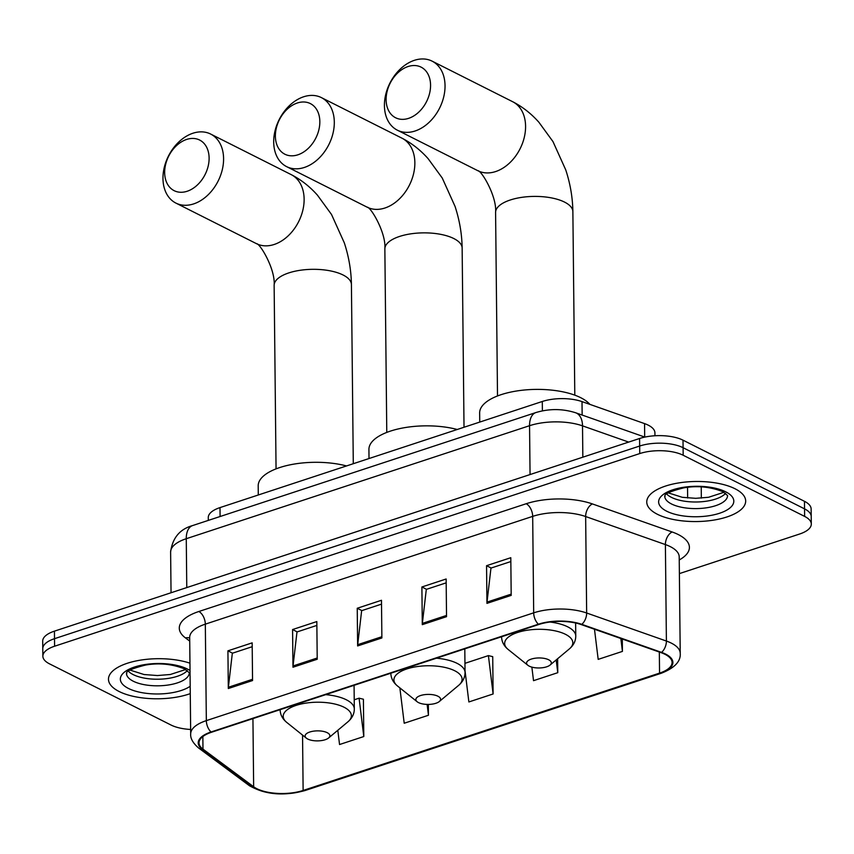 <?xml version="1.0" encoding="UTF-8"?>
<svg xmlns="http://www.w3.org/2000/svg" width="854" height="854" viewBox="0 0 854 854"><rect width="100%" height="100%" fill="white"/><g stroke="black" fill="none" stroke-linecap="round" stroke-linejoin="round"><path stroke-width="1.28" d="M208.301 520.406L208.269 517.577A30.915 12.522 -0.6 0 1 220.001 507.596L542.29 401.487A30.915 12.522 -0.6 0 1 582.012 401.604L644.556 423.605A30.915 12.522 -0.6 0 1 648.25 425.164A30.915 12.522 -0.6 0 1 654.922 432.818L654.954 435.753M679.389 573.6L799.568 534.038A30.915 12.522 179.4 0 0 811.3 524.057L811.14 508.984A30.915 12.522 179.4 0 0 804.479 501.319L683.008 440.173A30.915 12.522 179.4 0 0 639.582 438.497L54.432 631.149A30.915 12.522 179.4 0 0 42.7 641.13L42.775 648.666A30.915 12.522 179.4 0 1 54.517 638.685A30.915 12.522 179.4 0 0 42.775 648.666L42.86 656.203A30.915 12.522 179.4 0 0 49.521 663.857L170.992 725.014A30.915 12.522 179.4 0 0 190.645 729.465M811.3 524.057A30.915 12.522 179.4 0 0 804.628 516.403L683.168 455.246L683.093 447.709A30.915 12.522 179.4 0 0 639.667 446.034L54.517 638.685L639.667 446.034A30.915 12.522 179.4 0 1 683.093 447.709L804.553 508.867L683.093 447.709L683.008 440.173M811.225 516.521A30.915 12.522 179.4 0 0 804.553 508.867A30.915 12.522 179.4 0 1 811.225 516.521M735.006 488.744A49.468 20.037 179.4 0 0 679.869 482.745A49.468 20.037 179.4 0 0 646.756 502.035A49.468 20.037 179.4 0 0 657.42 514.289A49.468 20.037 179.4 0 0 712.556 520.289A49.468 20.037 179.4 0 0 745.681 500.999A49.468 20.037 179.4 0 0 735.006 488.744A49.468 20.037 179.4 0 0 679.869 482.745A49.468 20.037 179.4 0 0 646.756 502.035A49.468 20.037 179.4 0 0 657.42 514.289A49.468 20.037 179.4 0 0 712.556 520.289A49.468 20.037 179.4 0 0 745.681 500.999A49.468 20.037 179.4 0 0 735.006 488.744M189.951 663.184A49.468 20.037 179.4 0 0 137.067 660.75A49.468 20.037 179.4 0 0 108.479 679.261A49.468 20.037 179.4 0 0 119.144 691.516A49.468 20.037 179.4 0 0 190.271 693.629A49.468 20.037 179.4 0 1 119.144 691.516A49.468 20.037 179.4 0 1 108.479 679.261A49.468 20.037 179.4 0 1 137.067 660.75A49.468 20.037 179.4 0 1 189.951 663.184M664.956 654.292A32.975 13.365 -0.6 0 1 672.077 662.469A32.975 13.365 -0.6 0 1 659.555 673.112L303.127 790.462A32.975 13.365 -0.6 0 1 253.649 786.758L202.985 749.139A32.975 13.365 -0.6 0 1 199.025 742.884A32.975 13.365 -0.6 0 1 211.546 732.241L538.895 624.466A32.975 13.365 -0.6 0 1 581.275 624.594L661.017 652.637A32.975 13.365 -0.6 0 1 664.956 654.292M665.608 654.079A33.797 13.696 179.4 0 0 661.562 652.381L581.82 624.338A33.797 13.696 179.4 0 0 538.383 624.21L211.034 731.985A33.797 13.696 179.4 0 0 202.259 749.3L252.923 786.918A33.797 13.696 179.4 0 0 303.64 790.719L660.067 673.368A33.797 13.696 179.4 0 0 665.608 654.079M337.8 730.277L339.55 744.528L363.793 736.543L363.409 699.234L362.747 699.074M465.024 670.646L468.867 701.956L493.11 693.971L492.726 656.662L492.064 656.502M683.168 455.246A30.915 12.522 179.4 0 0 639.742 453.57L54.592 646.222A30.915 12.522 179.4 0 0 42.86 656.203M228.317 688.527L227.922 650.833L252.165 642.859L252.56 680.542L228.317 688.527A8.241 4.654 71.8 0 1 228.381 687.256L252.549 679.293M422.292 624.658L421.897 586.976L446.14 578.991L446.535 616.673L422.292 624.658A8.241 4.654 71.8 0 1 422.356 623.388L446.525 615.435M486.951 603.372L486.556 565.69L510.799 557.705L511.194 595.387L486.951 603.372A8.241 4.654 71.8 0 1 487.015 602.102L511.183 594.138M292.975 667.23L292.58 629.547L316.823 621.563L317.218 659.256L292.975 667.23A8.241 4.654 71.8 0 1 293.039 665.96L317.208 658.007M357.634 645.944L357.239 608.261L381.482 600.277L381.877 637.959L357.634 645.944A8.241 4.654 71.8 0 1 357.698 644.674L381.866 636.721M531.861 667.123L533.526 680.67L557.769 672.685L557.619 658.733M594.48 629.238L598.184 659.373L622.427 651.399L622.299 639.016M399.864 687.876L404.209 723.242L428.452 715.257L428.345 704.422M357.239 608.261L361.872 610.599M381.524 604.13L361.648 610.674L357.698 644.674M292.58 629.547L297.213 631.885M316.866 625.416L296.989 631.96L293.039 665.96M486.556 565.69L491.189 568.017M510.841 561.548L490.965 568.091L487.015 602.102M421.897 586.976L426.53 589.313M446.183 582.844L426.306 589.388L422.356 623.388M227.922 650.833L232.555 653.171M252.208 646.702L232.331 653.246L228.381 687.256M493.11 693.971L488.403 655.605L492.726 656.662M464.95 663.334L488.403 655.605M557.769 672.685L556.2 659.918M622.427 651.399L620.847 638.504M428.452 715.257L427.128 704.411M363.793 736.543L359.086 698.177L363.409 699.234M354.218 699.789L359.086 698.177M408.063 66.537A28.342 20.389 -63.3 0 0 386.115 99.769A28.342 20.389 -63.3 0 0 408.607 118.354A28.342 20.389 -63.3 0 0 430.565 85.133A28.342 20.389 -63.3 0 0 408.063 66.537M415.097 130.993A38.643 27.808 116.7 0 1 397.356 130.182A38.643 27.808 116.7 0 1 385.762 94.346A38.643 27.808 116.7 0 1 414.361 60.335A38.643 27.808 116.7 0 1 432.113 61.146A38.643 27.808 116.7 0 1 443.696 96.993A38.643 27.808 116.7 0 1 415.097 130.993M529.256 666.152A12.362 5.007 179.4 0 0 550.061 665.063A12.362 5.007 179.4 0 0 548.652 659.768A12.362 5.007 179.4 0 0 532.32 658.786A12.362 5.007 179.4 0 0 527.889 665.298A12.362 5.007 179.4 0 0 529.256 666.152M589.879 404.38A56.684 22.962 179.4 0 0 580.773 397.718A56.684 22.962 179.4 0 0 517.599 390.844A56.684 22.962 179.4 0 0 479.649 412.952L479.745 422.079M297.341 102.992A28.342 20.389 -63.3 0 0 275.383 136.224A28.342 20.389 -63.3 0 0 297.886 154.809A28.342 20.389 -63.3 0 0 319.834 121.588A28.342 20.389 -63.3 0 0 297.341 102.992M304.376 167.448A38.643 27.808 116.7 0 1 286.624 166.637A38.643 27.808 116.7 0 1 275.041 130.801A38.643 27.808 116.7 0 1 303.629 96.79A38.643 27.808 116.7 0 1 321.382 97.602A38.643 27.808 116.7 0 1 332.964 133.448A38.643 27.808 116.7 0 1 304.376 167.448M418.524 702.607A12.362 5.007 179.4 0 0 439.33 701.518A12.362 5.007 179.4 0 0 437.921 696.223A12.362 5.007 179.4 0 0 421.588 695.241A12.362 5.007 179.4 0 0 417.158 701.753A12.362 5.007 179.4 0 0 418.524 702.607M457.253 429.487A56.684 22.962 179.4 0 0 398.861 428.793A56.684 22.962 179.4 0 0 368.928 449.407L369.013 458.534M186.61 139.448A28.342 20.389 -63.3 0 0 164.662 172.679A28.342 20.389 -63.3 0 0 187.154 191.264A28.342 20.389 -63.3 0 0 209.113 158.043A28.342 20.389 -63.3 0 0 186.61 139.448M193.644 203.903A38.643 27.808 116.7 0 1 175.903 203.092A38.643 27.808 116.7 0 1 164.31 167.256A38.643 27.808 116.7 0 1 192.908 133.245A38.643 27.808 116.7 0 1 210.66 134.057A38.643 27.808 116.7 0 1 222.243 169.903A38.643 27.808 116.7 0 1 193.644 203.903M307.803 739.062A12.362 5.007 179.4 0 0 328.609 737.973A12.362 5.007 179.4 0 0 327.199 732.679A12.362 5.007 179.4 0 0 310.867 731.697A12.362 5.007 179.4 0 0 306.437 738.208A12.362 5.007 179.4 0 0 307.803 739.062M346.532 465.942A56.684 22.962 179.4 0 0 288.14 465.249A56.684 22.962 179.4 0 0 258.196 485.862L258.292 494.989M644.695 437.045L644.556 423.605M582.15 415.055L582.012 401.604M542.386 410.859L542.29 401.487M220.097 516.521L220.001 507.596M639.582 438.497L639.742 453.57M804.479 501.319L804.628 516.403M54.432 631.149L54.592 646.222M628.683 442.084L582.513 425.847L582.844 457.178M535.885 412.557A20.613 11.625 71.8 0 0 529.555 425.698L186.268 538.714A41.216 16.696 179.4 0 0 170.619 552.026C172.465 537.956 179.799 529.138 192.598 525.573L535.885 412.557C549.261 408.543 562.519 408.618 575.66 412.77A20.613 12.586 109.4 0 1 582.513 425.847A41.216 16.696 179.4 0 0 529.555 425.698L530.056 474.557M687.534 487.335L687.651 497.978M192.598 525.573A20.613 11.625 71.8 0 0 186.268 538.714L186.77 587.573M659.555 673.112L659.331 652.04M211.034 731.985A10.301 5.818 -108.2 0 1 206.337 720.627L533.686 612.841A41.216 16.696 -0.6 0 1 586.655 613.001L666.398 641.044A41.216 16.696 -0.6 0 1 671.329 643.126A41.216 16.696 -0.6 0 1 680.222 653.331L679.208 556.861A41.216 16.696 179.4 0 0 670.326 546.645A41.216 16.696 179.4 0 0 665.394 544.574L585.652 516.531A41.216 16.696 179.4 0 0 532.682 516.371L205.323 624.146A41.216 16.696 179.4 0 0 189.684 637.458L189.684 637.116M661.562 652.381A10.301 6.288 109.4 0 0 666.398 641.044L665.394 544.574A10.301 6.288 -70.6 0 1 672.141 531.978A51.528 20.88 -0.6 0 1 679.24 559.968M189.716 641.076L185.457 637.906A51.528 20.88 -0.6 0 1 198.833 611.507L526.192 503.732A10.301 5.818 71.8 0 1 532.682 516.371L533.686 612.841A10.301 5.818 71.8 0 0 538.383 624.21M202.259 749.3A10.301 8.316 126.6 0 1 198.555 747.955C192.908 743.044 190.282 738.368 190.688 733.928A41.216 16.696 -0.6 0 1 206.337 720.627L205.323 624.146A10.301 5.818 71.8 0 0 198.833 611.507M526.192 503.732A51.528 20.88 -0.6 0 1 592.398 503.924A10.301 6.288 -70.6 0 0 585.652 516.531L586.655 613.001A10.301 6.288 109.4 0 1 581.82 624.338M252.923 786.918A10.301 8.316 126.6 0 1 249.229 785.573C264.953 794.679 283.528 796.344 304.985 790.558L661.402 673.208A10.301 5.818 -108.2 0 1 660.067 673.368M303.64 790.719A10.301 5.818 71.8 0 0 304.985 790.558M592.398 503.924L672.141 531.978M189.684 638.034A10.301 8.316 -53.4 0 0 185.457 637.906M202.985 749.139L202.846 736.554M253.649 786.758L252.933 718.609M303.127 790.462L302.551 735.091M666.654 493.975A31.406 12.725 179.4 0 0 671.457 497.38A31.406 12.725 179.4 0 0 701.113 501.789A31.406 12.725 179.4 0 0 725.612 493.356M664.743 496.195A31.406 12.725 179.4 0 0 671.522 503.977A31.406 12.725 179.4 0 0 706.536 507.788A31.406 12.725 179.4 0 0 727.565 495.533L722.858 491.68C710.293 486.759 697.259 485.488 683.744 487.858C657.836 494.423 666.878 496.847 664.743 496.195L664.743 496.195M666.728 511.226A37.597 15.233 179.4 0 0 719.538 513.265A37.597 15.233 179.4 0 0 725.697 491.808A37.597 15.233 179.4 0 0 672.899 489.78A37.597 15.233 179.4 0 0 666.728 511.226M497.508 395.968L495.587 212.465A38.643 15.66 -0.6 0 1 510.254 199.996A38.643 15.66 -0.6 0 1 564.537 202.088A38.643 15.66 -0.6 0 1 572.874 211.664C572.671 197.712 570.301 183.802 565.764 169.935L552.976 141.583L538.863 122.218C531.167 113.571 522.424 106.729 512.656 101.711L432.113 61.146M397.356 130.182L477.898 170.736A38.643 27.808 -63.3 0 0 495.651 171.558A38.643 27.808 -63.3 0 0 524.239 137.547A38.643 27.808 -63.3 0 0 512.656 101.711M550.061 665.063L569.351 648.912A34.085 13.803 179.4 0 0 565.465 634.308A34.085 13.803 179.4 0 0 520.46 631.618A34.085 13.803 179.4 0 0 508.258 649.552C503.945 646.051 501.725 641.813 501.576 636.838A37.096 15.03 179.4 0 1 501.576 636.753L501.576 636.838M575.628 623.004L575.767 636.059A37.096 15.03 179.4 0 0 567.771 626.868A37.096 15.03 179.4 0 0 549.997 622.032M386.777 432.423L384.855 248.92A38.643 15.66 -0.6 0 1 399.533 236.451A38.643 15.66 -0.6 0 1 453.805 238.544A38.643 15.66 -0.6 0 1 462.142 248.119C461.95 234.167 459.58 220.257 455.043 206.39L442.255 178.038L428.132 158.673C420.435 150.026 411.703 143.184 401.935 138.167L321.382 97.602M384.855 248.92C386.339 232.918 370.625 206.679 367.145 207.18A38.643 27.808 -63.3 0 0 384.919 208.013A38.643 27.808 -63.3 0 0 413.517 174.002A38.643 27.808 -63.3 0 0 401.935 138.167M439.33 701.518L458.63 685.367A34.085 13.803 179.4 0 0 454.744 670.764A34.085 13.803 179.4 0 0 409.728 668.074A34.085 13.803 179.4 0 0 397.526 686.008C393.224 682.506 390.993 678.268 390.844 673.294A37.096 15.03 179.4 0 1 390.844 673.208L390.844 673.294M464.8 648.859L465.046 672.514A37.096 15.03 179.4 0 0 457.039 663.323A37.096 15.03 179.4 0 0 436.447 658.199M276.055 468.878L274.134 285.375A38.643 15.66 -0.6 0 1 288.801 272.906A38.643 15.66 -0.6 0 1 343.084 274.999A38.643 15.66 -0.6 0 1 351.421 284.574C351.218 270.622 348.848 256.712 344.311 242.846L331.523 214.493L317.41 195.128C309.714 186.482 300.971 179.639 291.203 174.622L210.66 134.057M175.903 203.092L256.446 243.657A38.643 27.808 -63.3 0 0 274.198 244.468A38.643 27.808 -63.3 0 0 302.786 210.458A38.643 27.808 -63.3 0 0 291.203 174.622M328.609 737.973L347.909 721.822A34.085 13.803 179.4 0 0 344.023 707.219A34.085 13.803 179.4 0 0 299.007 704.529A34.085 13.803 179.4 0 0 286.805 722.463C282.493 718.961 280.272 714.723 280.123 709.749A37.096 15.03 179.4 0 1 280.123 709.663L280.123 709.749M354.068 685.314L354.314 708.969A37.096 15.03 179.4 0 0 346.318 699.778A37.096 15.03 179.4 0 0 325.716 694.654M128.378 671.191A31.406 12.725 179.4 0 0 133.181 674.607A31.406 12.725 179.4 0 0 162.836 679.015A31.406 12.725 179.4 0 0 187.336 670.571M126.477 673.422A31.406 12.725 179.4 0 0 133.245 681.204A31.406 12.725 179.4 0 0 168.259 685.004A31.406 12.725 179.4 0 0 189.289 672.76L184.581 668.906C172.017 663.974 158.983 662.704 145.468 665.074C119.56 671.65 128.602 674.073 126.477 673.422L126.477 673.422M190.026 670.518A37.597 15.233 179.4 0 0 187.421 669.034A37.597 15.233 179.4 0 0 134.622 666.995A37.597 15.233 179.4 0 0 128.463 688.452A37.597 15.233 179.4 0 0 190.186 686.285M701.23 486.919L701.337 498.106M170.619 552.026L171.046 592.761M575.66 412.77L644.823 437.088M198.555 747.955L249.229 785.573M661.402 673.208C674.649 667.967 680.916 661.348 680.222 653.331M190.688 733.928L189.684 637.458M723.968 492.278L708.617 497.263L695.722 498.32L682.303 497.306L668.276 492.865M574.795 395.156L572.874 211.664M575.767 636.059C575.724 641.034 573.589 645.314 569.351 648.912M527.889 665.298L508.258 649.552M495.587 212.465C497.06 196.463 481.357 170.224 477.866 170.725M367.177 207.191L286.624 166.637M464.021 427.256L462.142 248.119M465.046 672.514C465.003 677.489 462.857 681.77 458.63 685.367M417.158 701.753L397.526 686.008M353.289 463.711L351.421 284.574M354.314 708.969C354.271 713.944 352.136 718.225 347.909 721.822M306.437 738.208L286.805 722.463M274.134 285.375C275.607 269.373 259.904 243.134 256.424 243.636M185.692 669.504L170.341 674.489L157.446 675.546L144.027 674.521L130 670.08"/></g></svg>
